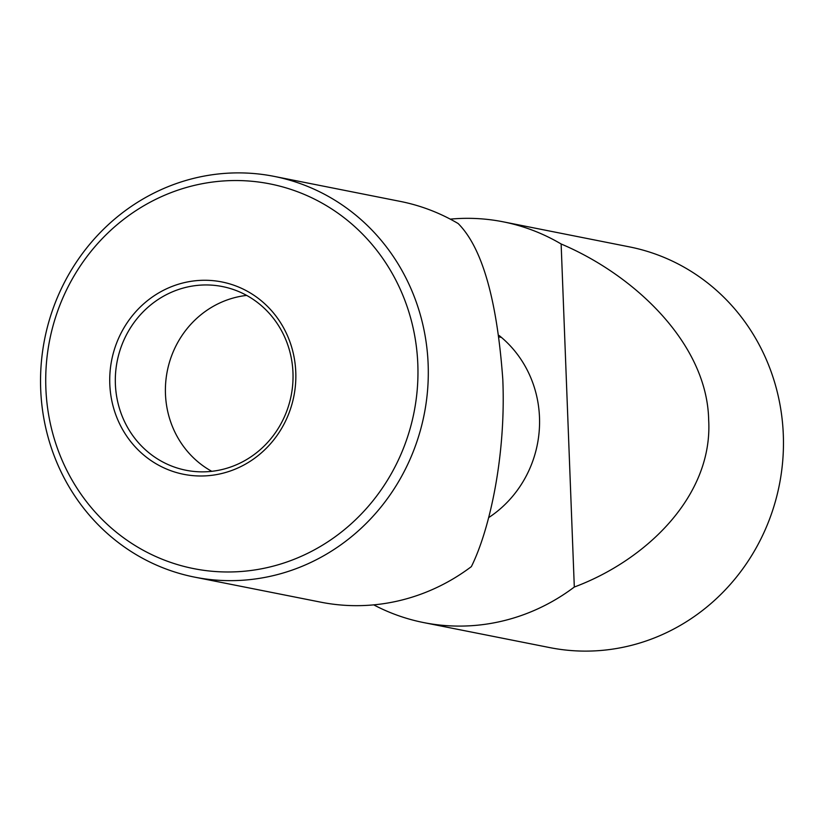<?xml version="1.0" encoding="UTF-8"?>
<svg xmlns="http://www.w3.org/2000/svg" width="824" height="824" viewBox="0 0 824 824"><rect width="100%" height="100%" fill="white"/><g stroke="black" fill="none" stroke-linecap="round" stroke-linejoin="round"><path stroke-width="1.24" d="M423.721 622.594L549.824 647.613A204.28 193.465 -78.8 0 0 597.4 650.733A204.28 193.465 -78.8 0 0 782.8 459.926A204.28 193.465 -78.8 0 0 629.34 246.86L503.227 221.831A204.28 193.465 101.2 0 1 561.134 243.986C634.789 275.185 707.208 343.845 708.671 419.972C713.059 496.192 645.748 560.423 574.307 587.038A204.28 193.465 101.2 0 1 471.287 625.715A204.28 193.465 101.2 0 1 423.721 622.594A204.28 193.465 101.2 0 1 373.736 604.868M450.264 219.132A204.28 193.465 101.2 0 1 455.651 218.71A204.28 193.465 101.2 0 1 503.227 221.831M574.307 587.038L561.134 243.986M499.087 335.481A110.807 104.936 101.2 0 1 488.663 517.616M226.6 173.267A204.28 193.465 101.2 0 1 274.176 176.388A204.28 193.465 101.2 0 1 427.635 389.464A204.28 193.465 101.2 0 1 242.235 580.271A204.28 193.465 101.2 0 1 194.66 577.14A204.28 193.465 101.2 0 1 41.2 364.074A204.28 193.465 101.2 0 1 226.6 173.267M194.66 577.14L320.773 602.169A204.28 193.465 -78.8 0 0 368.349 605.29A204.28 193.465 -78.8 0 0 471.369 566.613C489.817 529.492 506.101 455.126 502.784 379.122C496.985 299.452 482.122 247.591 458.185 223.562A204.28 193.465 -78.8 0 0 400.279 201.406L274.176 176.388M224.334 180.899A196.112 185.73 101.2 0 1 417.82 364.301A196.112 185.73 101.2 0 1 239.351 571.619A196.112 185.73 101.2 0 1 45.866 388.207A196.112 185.73 101.2 0 1 224.334 180.899M206.536 475.808A98.056 92.865 101.2 0 1 109.798 384.097A98.056 92.865 101.2 0 1 199.027 280.448A98.056 92.865 101.2 0 1 295.775 372.149A98.056 92.865 101.2 0 1 206.536 475.808M200.593 285.125A93.637 88.673 -78.8 0 0 115.618 372.582A93.637 88.673 -78.8 0 0 185.956 470.247A93.637 88.673 -78.8 0 0 207.761 471.678A93.637 88.673 -78.8 0 0 292.736 384.221A93.637 88.673 -78.8 0 0 222.398 286.556A93.637 88.673 -78.8 0 0 200.593 285.125M211.768 471.328A93.637 88.673 101.2 0 1 167.282 371.078A93.637 88.673 101.2 0 1 246.664 295.414M501.425 337.407L499.282 336.985"/></g></svg>
